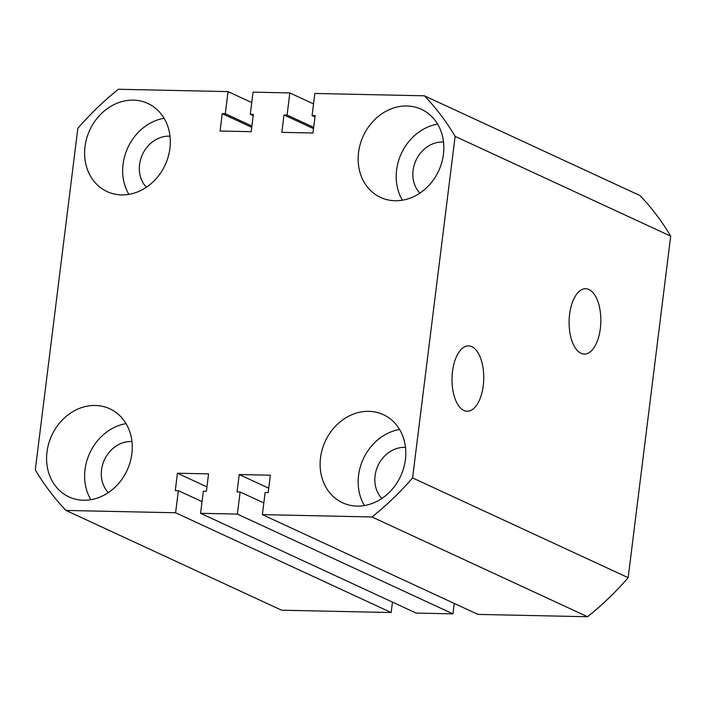 <?xml version="1.0" encoding="UTF-8"?>
<svg xmlns="http://www.w3.org/2000/svg" width="706" height="706" viewBox="0 0 706 706"><rect width="100%" height="100%" fill="white"/><g stroke="black" fill="none" stroke-linecap="round" stroke-linejoin="round"><path stroke-width="1.06" d="M452.502 371.462A32.697 15.867 91.2 0 0 466.904 411.245A32.697 15.867 91.2 0 0 483.248 385.688A32.697 15.867 91.2 0 0 468.299 345.887A32.697 15.867 91.2 0 0 452.502 371.462M569.601 314.294A32.697 15.867 91.2 0 0 584.003 354.077A32.697 15.867 91.2 0 0 600.347 328.519A32.697 15.867 91.2 0 0 585.398 288.719A32.697 15.867 91.2 0 0 569.601 314.294M46.984 451.955A48.555 41.53 -65.2 0 0 69.038 496.927A48.555 41.53 -65.2 0 0 131.872 453.773A48.555 41.53 -65.2 0 0 109.827 408.8A48.555 41.53 -65.2 0 0 46.984 451.955M126.056 423.626A48.555 41.53 -65.2 0 0 85.029 469.561A48.555 41.53 -65.2 0 0 90.845 499.707M320.515 457.806A48.555 41.53 -65.2 0 0 342.569 502.769A48.555 41.53 -65.2 0 0 405.403 459.615A48.555 41.53 -65.2 0 0 383.349 414.651A48.555 41.53 -65.2 0 0 320.515 457.806M399.587 429.477A48.555 41.53 -65.2 0 0 358.56 475.412A48.555 41.53 -65.2 0 0 364.375 505.549M358.551 152.461A48.555 41.53 -65.2 0 0 380.605 197.433A48.555 41.53 -65.2 0 0 443.439 154.27A48.555 41.53 -65.2 0 0 421.385 109.306A48.555 41.53 -65.2 0 0 358.551 152.461M437.623 124.132A48.555 41.53 -65.2 0 0 396.595 170.067A48.555 41.53 -65.2 0 0 402.411 200.213M85.02 146.619A48.555 41.53 -65.2 0 0 107.074 191.582A48.555 41.53 -65.2 0 0 169.908 148.428A48.555 41.53 -65.2 0 0 147.854 103.455A48.555 41.53 -65.2 0 0 85.02 146.619M164.092 118.281A48.555 41.53 -65.2 0 0 123.065 164.224A48.555 41.53 -65.2 0 0 128.88 194.362M146.371 187.266A29.67 25.381 114.8 0 1 139.567 164.577A29.67 25.381 114.8 0 1 169.996 136.205M419.893 193.117A29.67 25.381 114.8 0 1 413.098 170.42A29.67 25.381 114.8 0 1 443.527 142.056M381.867 498.454A29.67 25.381 114.8 0 1 375.062 475.765A29.67 25.381 114.8 0 1 405.491 447.401M108.336 492.612A29.67 25.381 114.8 0 1 101.532 469.914A29.67 25.381 114.8 0 1 131.969 441.55M77.845 128.315L35.3 469.861A277.829 237.648 114.8 0 0 66.002 510.429L175.6 512.768L178.353 490.661L175.282 490.591L177.444 473.223L208.57 473.885L206.408 491.261L203.346 491.191L200.592 513.306L237.375 514.092L240.128 491.976L237.066 491.914L239.228 474.538L270.354 475.209L268.192 492.576L265.121 492.514L262.367 514.621L371.965 516.968A277.829 237.648 114.8 0 0 412.586 477.918L455.123 136.373A277.829 237.648 114.8 0 0 424.421 95.804L314.832 93.466L312.078 115.572L315.141 115.634L312.979 133.01L281.853 132.349L284.015 114.972L287.077 115.043L289.831 92.927L253.048 92.142L250.295 114.248L253.357 114.319L251.195 131.687L220.069 131.025L222.231 113.657L225.302 113.719L228.056 91.603L118.458 89.265A277.829 237.648 114.8 0 0 77.845 128.315M251.751 102.573L228.056 91.603M251.901 126.03L225.302 113.719M251.742 127.309L222.231 113.657M253.198 115.599L250.295 114.248M313.526 103.897L289.831 92.927M313.685 127.354L287.077 115.043M313.526 128.633L284.015 114.972M314.982 116.914L312.078 115.572M455.123 136.373L670.7 236.139A277.829 237.648 114.8 0 0 639.998 195.571L424.421 95.804M670.7 236.139L628.155 577.684L412.586 477.918M628.155 577.684A277.829 237.648 114.8 0 1 587.542 616.735L371.965 516.968M587.542 616.735L477.944 614.397L262.367 514.621M268.739 488.199L239.228 474.538M263.823 502.946L240.128 491.976M454.249 603.427L452.952 613.858L237.375 514.092M452.952 613.858L416.169 613.073L200.592 513.306M206.955 486.875L177.444 473.223M202.048 501.622L178.353 490.661M392.474 602.103L391.168 612.534L175.6 512.768M391.168 612.534L281.579 610.196L66.002 510.429"/></g></svg>
